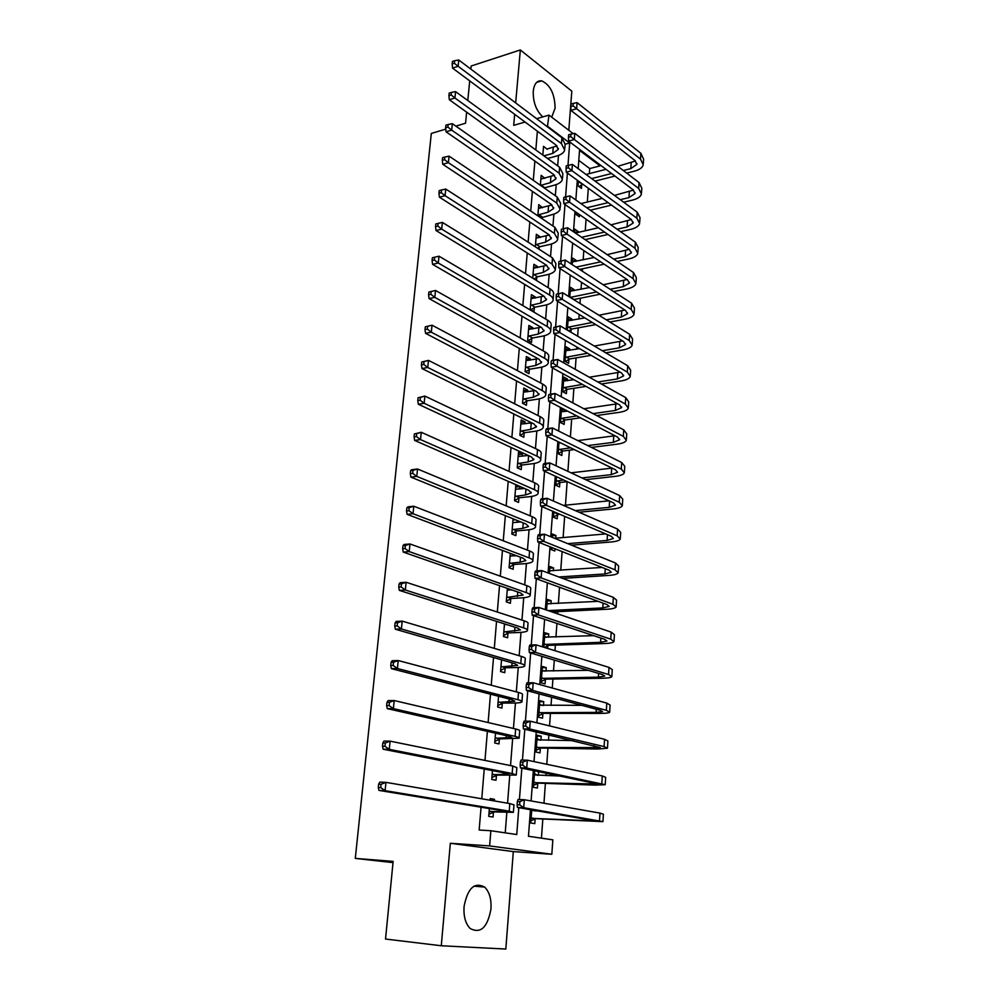 <?xml version="1.0" encoding="UTF-8"?>
<svg xmlns="http://www.w3.org/2000/svg" width="999" height="999" viewBox="0 0 999 999"><rect width="100%" height="100%" fill="white"/><g stroke="black" fill="none" stroke-linecap="round" stroke-linejoin="round"><path stroke-width="1.5" d="M490.971 908.915C491.508 899.112 489.398 891.845 484.64 887.087C474.45 881.717 467.582 888.236 464.048 906.667C463.474 916.37 465.509 923.638 470.129 928.471C480.606 934.053 487.549 927.534 490.971 908.915M551.698 117.183L555.094 108.204C554.795 93.993 550.324 84.878 541.683 80.857C536.962 80.37 534.14 83.841 533.229 91.271C533.041 102.21 536.226 110.752 542.807 116.895M530.457 809.627L528.471 836.263L552.834 839.834L551.823 854.27L489.622 845.916L490.859 830.743L516.758 834.54L518.818 807.654M393.019 862.624L355.294 858.403L393.144 861.388L385.527 939.048L441.283 945.753L505.819 949.05L513.311 851.598L551.823 854.27M568.806 130.27L571.815 91.171L520.342 49.95L515.671 102.897M600.112 164.885L600.049 165.884L579.532 150.399L578.171 168.644M589.36 173.614L589.735 168.556L600.049 165.884M541.446 838.161L542.819 819.03M543.968 803.208L545.392 783.366M545.953 775.611L546.141 773.089M546.778 764.285L547.939 748.151M548.501 740.309L548.888 734.902M549.537 725.886L550.449 713.373M551.011 705.444L551.61 697.227M552.272 688.024L552.922 679.045M553.496 671.016L554.283 660.077M554.969 650.686L555.369 645.129M555.943 637.025L556.93 623.413M557.617 613.848L557.779 611.638M558.366 603.446L559.54 587.25M560.764 570.279L562.112 551.573M563.124 537.524L564.647 516.358M565.459 505.169L567.145 481.705M567.894 471.353L569.418 450.199M570.379 436.9L571.665 419.056M572.827 402.897L573.888 388.286M575.249 369.33L576.073 357.892M576.71 349.126L576.86 347.04M577.647 336.201L578.246 327.834M578.883 319.018L579.208 314.473M579.994 303.496L580.382 298.139M581.031 289.26L581.53 282.317M582.33 271.204L582.504 268.781M583.141 259.84L583.816 250.562M585.239 230.769L586.076 219.193M587.312 202.023L588.311 188.224M470.866 69.118L471.178 66.009L520.342 49.95M589.735 168.556L578.783 160.402M578.396 181.019L578.034 185.926L581.468 188.411L581.743 184.74M580.382 203.222L576.935 200.762M576.073 212.213L575.923 214.323L579.395 216.733L579.545 214.635M574.812 229.208L574.575 232.48L578.296 231.593L574.812 229.208M578.246 232.38L578.296 231.593M576.111 261.363L576.186 260.402L572.677 258.104L572.19 264.61M573.963 290.684L574.038 289.56L570.504 287.325L569.78 297.153M571.778 320.354L571.878 319.043L568.306 316.895L567.332 330.107M570.904 332.23L571.116 329.433M569.567 350.362L569.68 348.876L566.096 346.815L565.009 361.301L568.618 363.324L568.906 359.39M567.345 380.731L567.469 379.071L563.848 377.085L562.762 391.733L566.396 393.681L566.683 389.697M561.55 407.979L560.464 422.54L564.135 424.4L564.435 420.367M565.084 411.476L565.197 409.877M559.015 442.107L558.154 453.708L561.85 455.482L562.15 451.411M556.455 476.685L555.819 485.264L559.54 486.938L559.84 482.817M553.846 511.738L553.446 517.195L557.192 518.781L557.504 514.597M555.769 538.149L555.968 535.489L552.197 533.953L551.96 537.237M551.211 547.252L551.048 549.512L554.832 550.998L554.994 548.751M553.371 570.791L553.583 567.919L549.787 566.47L549.275 573.401M550.948 603.833L551.173 600.749L547.34 599.4L546.553 610.064M548.488 637.287L548.738 633.978L544.867 632.729L543.793 647.227M547.664 648.426L547.877 645.691M546.003 671.166L546.266 667.619L542.37 666.483L541.158 682.829L545.067 683.928L545.392 679.482M543.481 705.469L543.756 701.698L539.835 700.661L538.598 717.22L542.544 718.194L542.869 713.698M540.921 740.197L541.221 736.188L537.262 735.264L536.013 752.035L539.997 752.896L540.334 748.351M534.627 770.753L533.404 787.287L537.412 788.049L537.749 783.441M538.336 775.374L538.623 771.565M531.73 809.852L530.756 823.001L534.79 823.638L535.139 818.968M537.387 131.206L535.826 149.962M534.89 161.089L533.291 180.32M532.38 191.346L530.731 211.064M529.82 221.978L528.134 242.183M527.235 252.984L525.511 273.701M524.625 284.39L522.852 305.607M521.977 316.183L520.167 337.924M519.293 348.376L517.432 370.654M516.57 380.969L514.672 403.808M513.823 413.998L511.875 437.387M511.038 447.44L509.04 471.403M508.216 481.318L506.168 505.869M505.357 515.634L503.259 540.784M502.46 550.412L500.312 576.173M499.525 585.639L497.327 612.025M496.553 621.341L494.293 648.376M493.531 657.517L491.221 685.214M490.484 694.18L488.111 722.552M487.387 731.343L484.965 760.401M484.24 769.018L481.768 798.775M481.056 807.204L479.158 830.044L490.859 830.743M505.232 832.854L506.83 812.512M507.567 803.196L509.74 775.536M510.526 765.584L512.612 739.035M513.436 728.483L515.447 703.021M516.321 691.857L518.244 667.457M519.155 655.731L521.003 632.367M521.965 620.067L523.726 597.727M524.737 584.877L526.411 563.523M527.46 550.137L529.07 529.745M530.157 515.846L531.693 496.403M532.817 481.993L534.278 463.461M535.452 448.576L536.838 430.944M538.049 415.572L539.36 398.826M540.609 382.992L541.858 367.095M543.131 350.811L544.318 335.751M545.641 319.031L546.753 304.782M548.101 287.637L549.163 274.201M550.536 256.631L551.535 243.968M552.947 225.999L553.883 214.111M555.332 195.742L556.206 184.603M557.679 165.846L558.503 155.432M547.177 149.288L543.543 146.341L542.832 155.057M544.817 178.346L541.171 175.3L540.359 185.265M542.432 207.767L538.773 204.608L537.862 215.859M541.57 218.356L541.645 217.445M540.022 237.525L540.084 236.726L536.351 234.278L535.327 246.815M539.073 249.238L539.248 247.14M537.587 267.645L537.662 266.658L533.891 264.285L532.754 278.172M536.538 280.507L536.813 277.21M535.114 298.127L535.202 296.953L531.406 294.668L530.207 309.378L534.015 311.626L534.34 307.63M532.617 328.983L532.717 327.61L528.896 325.412L527.672 340.297L531.518 342.457L531.843 338.411M530.082 360.202L530.207 358.641L526.348 356.531L525.112 371.603L528.995 373.676L529.32 369.58M527.522 391.82L527.659 390.06L523.776 388.024L522.527 403.284L526.436 405.269L526.76 401.123M524.925 423.826L525.087 421.853L521.166 419.917L519.905 435.364L523.838 437.25L524.175 433.054M522.302 456.231L522.477 454.046L518.518 452.197L517.245 467.844L521.216 469.642L521.553 465.384M519.642 489.048L519.842 486.638L515.846 484.89L514.547 500.724L518.556 502.422L518.906 498.126M513.074 518.781L511.825 534.028L515.871 535.626L516.221 531.268M516.945 522.265L517.095 520.429M510.314 553.384L509.065 567.757L513.149 569.243L513.498 564.835M514.223 555.919L514.31 554.895M507.38 588.374L506.281 601.91L510.389 603.296L510.751 598.826M504.483 623.863L503.446 636.5L507.592 637.774L507.954 633.254M501.535 659.827L500.574 671.54L504.757 672.702L505.132 668.119M498.551 696.266L497.677 707.042L501.898 708.091L502.272 703.446M495.529 733.191L494.73 742.994L498.988 743.93L499.375 739.223M497.452 762.936L493.169 762.062M492.47 770.629L491.745 779.432L496.041 780.244L496.428 775.474M494.368 800.936L494.505 799.325L490.184 798.576L490.047 800.199M489.373 808.578L488.736 816.358L493.069 817.045L493.456 812.212M355.294 858.403L431.318 133.441L445.779 129.121M513.311 851.598L450.337 843.281L441.283 945.753M450.337 843.281L489.622 845.916M547.415 126.823L548.975 115.097L573.226 133.654M514.66 114.298L513.686 125.35L525.074 122.04M536.625 118.694L548.975 115.097M455.831 126.124L465.559 123.214L466.645 112.163M467.794 100.512L469.717 80.869M577.31 180.232L575.836 200M574.987 211.451L573.476 231.743M572.627 243.069L571.078 263.886M570.242 275.1L568.656 296.453M567.832 307.53L566.196 329.445M565.384 340.384L563.711 362.862M562.912 373.663L561.188 396.728M560.402 407.38L558.641 431.044M557.854 441.546L556.056 465.809M555.282 476.148L553.421 501.048M552.672 511.226L550.774 536.75M550.024 546.778L548.076 572.951M547.34 582.804L545.342 609.652M544.617 619.318L542.569 646.852M541.87 656.331L539.76 684.565M539.073 693.868L536.913 722.814M536.238 731.917L534.028 761.6M533.366 770.504L531.106 800.936M567.981 165.409L569.692 142.982L548.039 126.648M519.43 799.537L521.84 768.169M522.452 760.077L524.812 729.22M525.437 721.178L527.759 690.821M528.371 682.816L530.656 652.959M531.268 644.992L533.516 615.621M534.115 607.692L536.338 578.783M536.938 570.891L539.11 542.445M539.722 534.602L541.858 506.605M542.457 498.788L544.567 471.228M545.167 463.461L547.24 436.338M547.827 428.608L549.875 401.898M550.461 394.205L552.472 367.919M553.059 360.264L555.044 334.378M555.631 326.76L557.579 301.273M558.154 293.681L560.077 268.594M560.664 261.039L562.549 236.326M563.124 228.808L564.984 204.47M565.571 196.915L567.395 173.027M565.147 144.231L569.692 142.982M557.005 145.904L547.19 149.013M534.615 771.003L536.051 771.041M537.2 736.138L541.221 736.188M539.747 701.71L543.756 701.698M542.27 667.707L546.266 667.619M544.767 634.128L548.738 633.978M547.227 600.961L551.173 600.749M549.662 568.194L553.583 567.919M552.06 535.826L555.968 535.489M561.388 410.164L564.797 409.665M563.648 379.682L567.469 379.071M565.884 349.538L569.68 348.876M568.094 319.755L571.878 319.043M570.279 290.322L574.038 289.56M572.439 261.214L576.186 260.402M540.884 178.946L544.855 177.909M538.486 208.129L542.482 207.143M536.076 237.65L540.084 236.726M533.628 267.532L537.662 266.658M531.156 297.777L535.202 296.953M528.658 328.384L532.717 327.61M526.123 359.353L530.207 358.641M523.551 390.709L527.659 390.06M520.954 422.44L525.087 421.853M518.331 454.57L522.477 454.046M515.671 487.1L519.842 486.638M512.974 520.029L515.546 519.792M496.441 762.724L497.465 762.749M490.134 799.125L494.505 799.325M543.893 155.832L552.747 153.434L558.241 149.45L556.068 145.092L452.559 68.119L452.147 63.986L454.37 63.249L454.62 60.727L452.397 61.463L452.147 63.986M454.62 60.727L458.753 59.99L458.129 66.284L561.438 143.619L564.685 150.112C563.848 152.785 561.076 154.783 556.393 156.106L547.552 158.491M458.753 59.99L561.9 137.75L565.134 144.281L564.797 148.526M454.37 63.249L458.129 66.284L452.559 68.119M573.276 103.397L571.003 104.058L570.816 106.506L573.089 105.844L573.276 103.397L577.097 102.635L576.635 108.741L640.509 159.128L643.244 164.897C642.394 167.732 639.372 169.842 634.178 171.229L626.71 173.114M614.947 176.086L595.067 181.106M582.792 184.216L578.97 186.601M586.051 174.463L606.006 169.343M617.819 166.309L635.464 160.964M578.309 182.243L579.358 181.718M591.645 178.584L611.55 173.526M623.326 170.529L630.819 168.631L636.825 164.41L634.977 160.552L570.953 110.39L570.816 106.506M577.097 102.635L640.871 153.309L643.593 159.103L643.331 163.424M573.089 105.844L576.635 108.741L570.953 110.39M578.933 181.818L582.367 184.315M540.521 185.389L550.424 182.642L555.931 178.809L553.721 174.588L449.338 99.75L448.913 95.667L451.148 94.955L451.411 92.407L449.175 93.119L448.913 95.667M540.859 179.108L554.52 175.237M451.411 92.407L455.569 91.621L454.932 98.002L559.128 173.189L562.4 179.483C561.575 182.055 558.803 183.978 554.095 185.24L544.205 187.962M455.569 91.621L559.59 167.245L562.862 173.576L562.524 177.947M451.148 94.955L454.932 98.002L449.338 99.75M540.983 185.065L544.667 187.65M537.937 214.935L548.064 212.2L553.596 208.529L551.361 204.445L446.066 131.806L445.629 127.76L447.877 127.085L448.139 124.5L445.891 125.175L445.629 127.76M538.461 208.466L551.972 204.92M448.139 124.5L452.335 123.676L451.685 130.132L556.793 203.109L560.102 209.191C559.278 211.676 556.493 213.524 551.76 214.723L540.934 217.919M452.335 123.676L557.255 197.09L560.564 203.222L560.214 207.717M447.877 127.085L451.685 130.132L446.066 131.806M538.573 214.51L542.295 217.008M535.501 244.718L545.666 242.108L551.223 238.599L548.963 234.665L442.757 164.286L442.307 160.29L444.567 159.64L444.842 157.03L442.582 157.667L442.307 160.29M536.038 238.174L549.375 234.952M444.842 157.03L449.063 156.144L448.401 162.687L554.42 233.404L557.779 239.273C556.942 241.658 554.158 243.419 549.4 244.555L539.885 246.716L537.549 248.252M449.063 156.144L554.895 227.31L558.241 233.229L557.879 237.849M444.567 159.64L448.401 162.687L442.757 164.286M536.151 244.293L539.885 246.716M570.916 134.128L568.643 134.765L568.443 137.238L570.729 136.613L570.916 134.128L574.775 133.329L574.3 139.51L638.686 188.474L641.445 194.056C640.609 196.791 637.574 198.826 632.355 200.137L623.688 202.21M611.55 205.12L590.259 210.215M578.409 213.848L576.785 214.922M580.906 203.584L602.285 198.376M614.46 195.417L633.466 190.085M586.813 207.767L608.129 202.635M620.279 199.713L628.958 197.615L635.002 193.569L633.141 189.822L568.606 141.084L568.443 137.238M574.775 133.329L639.048 182.58L641.808 188.187L641.533 192.632M570.729 136.613L574.3 139.51L568.606 141.084M568.543 165.26L566.246 165.859L566.058 168.369L568.344 167.77L568.543 165.26L572.415 164.41L571.94 170.667L636.85 218.157L639.635 223.551C638.798 226.199 635.751 228.147 630.506 229.395L620.516 231.656M607.979 234.478L585.114 239.648M575.387 233.042L598.339 227.76M610.926 224.862L631.418 219.555M581.63 237.287L604.52 232.08M617.082 229.221L627.097 226.948L633.154 223.064L631.268 219.443L566.208 172.165L566.058 168.369M572.415 164.41L637.212 212.2L640.009 217.632L639.722 222.19M568.344 167.77L571.94 170.667L566.208 172.165M566.133 196.778L563.823 197.352L563.636 199.887L565.933 199.325L566.133 196.778L570.042 195.879L569.555 202.223L634.989 248.214L637.812 253.409C636.962 255.944 633.915 257.804 628.646 258.991L617.17 261.426M604.183 264.186L579.57 269.405M572.39 261.9L594.13 257.467M607.18 254.645L629.295 249.363M576.061 267.12L600.699 261.85M613.711 259.078L625.199 256.618L631.281 252.909L629.382 249.425L563.798 203.646L563.636 199.887M570.042 195.879L635.364 242.17L638.174 247.415L637.886 252.098M565.933 199.325L569.555 202.223L563.798 203.646M533.029 274.862L543.256 272.39L548.826 269.043L546.54 265.247L439.41 197.19L438.948 193.244L441.221 192.632L441.483 189.985L439.223 190.597L438.948 193.244M533.578 268.232L546.69 265.347M441.483 189.985L445.754 189.048L445.079 195.692L552.022 264.061L555.419 269.705C554.595 272.003 551.798 273.676 547.015 274.75L537.462 276.785L534.065 278.971M445.754 189.048L552.497 257.892L555.894 263.586L555.519 268.344M441.221 192.632L445.079 195.692L439.41 197.19M533.678 274.438L537.462 276.785M561.376 229.246L561.176 231.818L563.498 231.281L563.686 228.709L561.376 229.246L567.619 227.76L567.145 234.191L633.104 278.621L635.951 283.629C635.114 286.051 632.042 287.824 626.748 288.948L613.623 291.546M600.137 294.218L573.688 299.575M570.217 291.171L589.647 287.512M603.196 284.765L627.122 279.533M570.142 297.377L596.628 291.983M610.139 289.273L623.289 286.651L629.382 283.117L627.459 279.757L561.351 235.527L561.176 231.818M563.686 228.709L567.619 227.76L633.478 272.515L636.326 277.56L636.038 282.367M563.498 231.281L567.145 234.191L561.351 235.527M570.379 297.215L573.926 299.425M530.531 305.369L540.809 303.022L546.391 299.85L544.08 296.216L436.014 230.532L435.539 226.648L437.824 226.074L438.099 223.389L435.814 223.951L435.539 226.648M531.081 298.651L543.918 296.116M438.099 223.389L442.382 222.402L441.708 229.121L549.587 295.092C552.41 296.865 553.546 298.676 553.034 300.524C552.21 302.709 549.4 304.308 544.605 305.307L535.002 307.205L530.919 309.802M442.382 222.402L550.074 288.861C552.884 290.634 554.033 292.457 553.508 294.33L553.134 299.213M437.824 226.074L441.708 229.121L436.014 230.532M531.193 304.945L535.002 307.205M528.009 336.238L538.336 334.041L543.943 331.031L541.595 327.56L432.567 264.335L432.08 260.502L434.378 259.965L434.652 257.23L432.367 257.767L432.08 260.502M528.571 329.445L541.058 327.247M432.367 257.767L438.986 256.194L438.299 263.012L547.14 326.523C549.974 328.221 551.123 329.945 550.611 331.705C549.8 333.791 546.977 335.302 542.157 336.226L532.504 337.999L528.284 340.634M434.652 257.23L438.986 256.194L547.627 320.204C550.461 321.915 551.61 323.664 551.098 325.437L550.711 330.457M434.378 259.965L438.299 263.012L432.567 264.335M528.671 335.826L532.504 337.999M525.449 367.495L535.826 365.434L541.458 362.612L539.085 359.29L429.071 298.589L428.583 294.805L430.881 294.318L431.168 291.546L428.858 292.045L428.583 294.805M526.011 360.614L538.086 358.741M428.858 292.045L435.527 290.459L434.827 297.365L544.642 358.329C547.502 359.965 548.676 361.613 548.164 363.286C547.352 365.259 544.53 366.683 539.685 367.545L529.982 369.168L525.599 371.853M431.168 291.546L435.527 290.459L545.142 351.935C548.001 353.584 549.175 355.244 548.663 356.943L548.264 362.1M430.881 294.318L434.827 297.365L429.071 298.589M526.111 367.083L529.982 369.168M522.864 399.125L533.291 397.227L538.936 394.58L536.538 391.421L425.537 333.316L425.025 329.595L427.347 329.133L427.634 326.336L425.312 326.798L425.025 329.595M523.439 392.17L534.989 390.609M425.312 326.798L432.03 325.187L431.318 332.192L542.12 390.547C545.004 392.108 546.203 393.668 545.691 395.254C544.88 397.115 542.045 398.439 537.175 399.225L527.435 400.724L522.877 403.459M427.634 326.336L432.03 325.187L542.632 384.066C545.516 385.639 546.69 387.225 546.191 388.823L545.779 394.13M427.347 329.133L431.318 332.192L425.537 333.316M523.526 398.726L527.435 400.724M520.242 431.156L530.719 429.395L536.388 426.935L533.953 423.951L421.953 368.531L421.428 364.86L423.763 364.435L424.051 361.601L421.715 362.025L421.428 364.86M520.816 424.113L531.73 422.852M421.715 362.025L428.484 360.389L427.759 367.495L539.572 423.164C542.482 424.65 543.681 426.136 543.181 427.622C542.382 429.37 539.535 430.606 534.64 431.318L524.85 432.667L520.104 435.464M424.051 361.601L428.484 360.389L540.084 416.608C542.994 418.106 544.193 419.605 543.693 421.116L543.269 426.561M423.763 364.435L427.759 367.495L421.953 368.531M520.916 430.756L524.85 432.667M558.891 261.551L558.691 264.161L561.026 263.649L561.213 261.051L558.891 261.551L565.184 260.052L564.685 266.558L631.193 309.403L634.078 314.21C633.241 316.521 630.157 318.206 624.837 319.255L609.852 322.015M595.804 324.6L571.753 329.033L568.706 330.919M568.019 320.779L584.815 317.894M598.925 315.234L624.875 310.052M567.532 327.31L592.257 322.44M606.331 319.83L621.341 317.045L627.472 313.686L625.524 310.464L558.866 267.819L558.691 264.161M561.213 261.051L565.184 260.052L631.58 303.221L634.452 308.054L634.153 312.999M561.026 263.649L564.685 266.558L558.866 267.819M568.181 326.91L571.753 329.033M556.368 294.28L556.168 296.915L558.516 296.441L558.716 293.806L556.368 294.28L562.712 292.769L562.212 299.35L629.258 340.559L632.18 345.154C631.343 347.365 628.259 348.951 622.901 349.925L605.806 352.834M591.121 355.332L569.555 358.991L565.409 361.513M565.796 350.736L579.582 348.626M594.33 346.054L622.552 340.934M565.309 357.355L587.549 353.259M602.26 350.736L619.38 347.802L625.536 344.63L623.563 341.546L556.356 300.524L556.168 296.915M558.716 293.806L562.712 292.769L629.645 334.303L632.567 338.936L632.255 344.006M558.516 296.441L562.212 299.35L556.356 300.524M565.958 356.955L569.555 358.991M553.821 327.435L553.621 330.107L555.968 329.67L556.181 326.998L553.821 327.435L560.202 325.899L559.69 332.58L627.31 372.103L630.257 376.486C629.432 378.584 626.323 380.082 620.941 380.969L601.435 384.003M586.038 386.401L567.332 389.31L563.024 391.883M563.548 381.056L573.863 379.695M589.335 377.222L620.129 372.177M563.049 387.749L582.429 384.415M597.852 381.993L617.394 378.933L623.576 375.949L621.578 373.014L553.808 333.666L553.621 330.107M556.181 326.998L560.202 325.899L627.697 365.759L630.644 370.192L630.332 375.387M555.968 329.67L559.69 332.58L553.808 333.666M563.698 387.35L567.332 389.31M551.236 361.026L551.036 363.736L553.396 363.336L553.608 360.627L551.748 360.489L557.654 359.478L557.142 366.246L625.324 404.033L628.309 408.204C627.484 410.177 624.363 411.576 618.968 412.387L596.678 415.534M580.456 417.819L565.084 419.992L560.601 422.602M561.276 411.738L567.569 411.113M583.866 408.741L617.594 403.783M560.776 418.494L576.823 415.921M593.056 413.623L615.384 410.452L621.59 407.654L619.58 404.87L551.236 367.232L551.036 363.736M553.608 360.627L557.654 359.478L625.724 397.614L628.708 401.823L628.371 407.167M553.396 363.336L557.142 366.246L551.236 367.232M561.426 418.119L565.084 419.992M548.626 395.055L548.414 397.802L550.799 397.44L550.998 394.692L548.626 395.055L549.138 394.405L555.082 393.494L554.57 400.349L623.326 436.363L626.348 440.309C625.524 442.17 622.389 443.469 616.957 444.193L591.445 447.415M574.275 449.587L562.799 451.024L558.154 453.696M558.965 442.769L560.551 442.857M577.822 440.609L614.922 435.751M558.466 449.625L570.604 447.789M587.799 445.591L613.349 442.345L619.58 439.76L617.544 437.112L548.613 401.248L548.414 397.802M550.998 394.692L555.082 393.494L623.726 429.87L626.735 433.853L626.398 439.335M550.799 397.44L554.57 400.349L548.613 401.248M559.115 449.25L562.799 451.024M517.594 463.586L528.121 461.975L533.803 459.715L531.343 456.905L418.306 404.22L417.782 400.611L420.117 400.237L420.417 397.352L418.082 397.739L417.782 400.611M518.169 456.443L528.284 455.482M418.082 397.739L424.887 396.091L424.15 403.284L536.987 456.193C539.922 457.604 541.146 459.003 540.646 460.389C539.847 462.025 536.987 463.161 532.067 463.798L522.227 464.997L517.282 467.857M420.417 397.352L424.887 396.091L537.512 449.55C540.434 450.986 541.658 452.397 541.158 453.808L540.721 459.403M420.117 400.237L424.15 403.284L418.306 404.22M518.269 463.186L522.227 464.997M545.966 429.545L545.754 432.33L548.151 432.005L548.364 429.22L545.966 429.545L546.503 428.783L552.472 427.959L551.947 434.915L621.291 469.105L624.35 472.814C623.526 474.55 620.391 475.749 614.922 476.398L585.614 479.657M567.332 481.68L560.501 482.442L555.831 485.064M571.041 472.827L612.075 468.106M556.118 481.118L563.623 479.982M581.93 477.934L611.288 474.637L617.544 472.252L615.484 469.767L545.966 435.714L545.754 432.33M548.364 429.22L552.472 427.959L621.703 462.525L624.75 466.283L624.4 471.903M548.151 432.005L551.947 434.915L545.966 435.714M556.78 480.744L560.501 482.442M514.91 496.416L525.486 494.967L531.193 492.907L528.696 490.272L414.622 440.409L414.086 436.863L416.433 436.526L416.733 433.603L414.373 433.953L414.086 436.863M515.496 489.185L524.637 488.499M414.373 433.953L421.228 432.28L420.504 439.585L534.378 489.647C537.337 490.984 538.561 492.295 538.074 493.581C537.287 495.104 534.415 496.141 529.47 496.69L519.58 497.739L514.56 500.574M416.733 433.603L421.228 432.28L534.902 482.929C537.849 484.278 539.085 485.601 538.586 486.913L538.149 492.657M416.433 436.526L420.504 439.585L414.622 440.409M515.584 496.028L519.58 497.739M543.281 464.498L543.069 467.32L545.479 467.033L545.691 464.21L543.281 464.498L543.831 463.623L549.837 462.899L549.3 469.942L619.243 502.26L622.327 505.731C621.515 507.342 618.356 508.429 612.862 509.003L579.045 512.237M559.415 514.123L553.471 516.82M563.361 505.382L609.015 500.824M553.758 512.999L555.669 512.512M575.324 510.614L609.203 507.33L615.484 505.169L613.398 502.834L543.281 470.641L543.069 467.32M545.691 464.21L549.837 462.899L619.655 495.591L622.739 499.113L622.377 504.882M545.479 467.033L549.3 469.942L543.281 470.641M554.42 512.637L558.166 514.235M512.187 529.657L522.814 528.384L528.546 526.51L526.011 524.063L410.889 477.11L410.327 473.638L412.687 473.339L412.987 470.379L410.626 470.666L410.327 473.638M513.411 522.602L520.741 521.915M410.626 470.666L411.638 469.73L417.532 468.993L416.783 476.386L531.718 523.538C534.702 524.787 535.951 526.011 535.464 527.197C534.677 528.596 531.805 529.532 526.835 530.007L516.895 530.894L511.85 533.678M412.987 470.379L417.532 468.993L532.255 516.72C535.239 517.994 536.475 519.23 535.988 520.442L535.539 526.348M412.687 473.339L416.783 476.386L410.889 477.11M512.862 529.283L516.895 530.894M540.559 499.925L540.334 502.772L542.757 502.534L542.981 499.675L540.559 499.925L541.121 498.926L547.152 498.301L546.615 505.444L617.157 535.826L620.292 539.06C619.467 540.534 616.308 541.52 610.789 542.007L571.49 545.154M552.971 547.939L551.086 548.963M554.47 538.261L605.719 533.941M567.732 543.631L607.092 540.447L613.386 538.486L611.288 536.313L540.571 506.043L540.334 502.772M542.981 499.675L547.152 498.301L617.582 529.083L620.691 532.367L620.329 538.274M542.757 502.534L546.615 505.444L540.571 506.043M509.428 563.324L520.117 562.212L525.861 560.564L523.301 558.291L407.093 514.335L406.518 510.926L408.891 510.676L409.203 507.667L406.83 507.917L406.518 510.926M510.039 555.919L516.545 555.731M406.83 507.917L407.854 506.843L413.786 506.218L413.024 513.723L529.033 557.854C532.055 559.028 533.316 560.164 532.829 561.238C532.055 562.512 529.17 563.336 524.175 563.736L514.185 564.46L509.115 567.207M510.052 555.706L511.088 556.156M409.203 507.667L413.786 506.218L529.582 550.961C532.579 552.147 533.841 553.296 533.366 554.395L532.892 560.464M408.891 510.676L413.024 513.723L407.093 514.335M510.114 562.961L514.185 564.46M549.487 570.554L550.499 570.991M537.799 535.826L537.574 538.723L540.009 538.511L540.234 535.614L537.799 535.826L538.361 534.715L544.443 534.19L543.893 541.421L615.059 569.83L618.219 572.814C617.407 574.163 614.223 575.024 608.678 575.424L562.637 578.396M549.475 570.754L602.135 567.444M558.841 576.972L604.944 573.963L611.276 572.227L609.14 570.229L537.812 541.933L537.574 538.723M540.234 535.614L544.443 534.19L615.484 562.999L618.631 566.033L618.256 572.102M540.009 538.511L543.893 541.421L537.812 541.933M506.643 597.427L523.139 595.042L520.554 592.969L403.246 552.085L402.659 548.738L405.045 548.538L405.357 545.491L402.972 545.691L402.659 548.738M507.255 589.922L511.925 589.959M402.972 545.691L404.021 544.492L409.977 543.968L409.203 551.585L526.323 592.632C529.358 593.718 530.631 594.755 530.157 595.729C529.383 596.865 526.485 597.589 521.478 597.902L511.438 598.463L506.331 601.148M507.292 589.51L508.716 590.159M405.357 545.491L409.977 543.968L526.86 585.639C529.895 586.75 531.181 587.799 530.694 588.786L530.219 595.017M405.045 548.538L409.203 551.585L403.246 552.085M507.33 597.065L511.438 598.463M547.052 603.346L548.426 603.97M535.002 572.227L534.777 575.162L537.225 574.999L537.45 572.052L535.002 572.227L535.576 570.991L541.683 570.566L541.133 577.897L612.924 604.27L616.121 606.992C615.309 608.204 612.112 608.965 606.543 609.265L551.985 611.912M547.027 603.733L598.151 601.348M548.151 610.601L602.784 607.916L609.14 606.405L606.98 604.57L535.014 578.296L534.777 575.162M537.45 572.052L541.683 570.566L613.349 597.352L616.545 600.124L616.158 606.356M537.225 574.999L541.133 577.897L535.014 578.296M503.821 631.955L520.392 629.969L517.769 628.096L399.338 590.384L398.751 587.112L401.148 586.95L401.461 583.853L399.063 584.015L398.751 587.112M504.433 624.363L506.743 624.587M399.063 584.015L400.124 582.679L406.118 582.267L405.332 589.997L523.563 627.859C526.623 628.858 527.922 629.795 527.46 630.656C526.685 631.668 523.776 632.28 518.743 632.504L508.641 632.891L503.521 635.539M505.294 624.125L506.306 624.6M401.461 583.853L406.118 582.267L524.113 620.779C527.172 621.79 528.471 622.752 527.996 623.626L527.509 630.032M401.148 586.95L405.332 589.997L399.338 590.384M504.507 631.605L508.641 632.891M544.592 636.55L546.328 637.374M532.167 609.128L531.93 612.1L534.39 611.975L534.615 609.003L532.167 609.128L532.754 607.754L538.898 607.442L538.336 614.885L610.764 639.16L613.998 641.62C613.186 642.694 609.989 643.331 604.383 643.543L548.551 645.354L544.43 647.427M544.542 637.112L593.631 635.651M543.993 644.48L600.586 642.295L606.967 641.021L604.782 639.36L532.192 615.172L531.93 612.1M534.615 609.003L538.898 607.442L611.188 632.142L614.422 634.665L614.035 641.046M534.39 611.975L538.336 614.885L532.192 615.172M544.68 644.143L548.551 645.354M500.949 666.945L517.607 665.359L514.947 663.686L395.379 629.233L394.767 626.023L397.177 625.923L397.502 622.777L395.092 622.889L394.767 626.023M395.092 622.889L396.178 621.415L402.197 621.128L401.411 628.97L520.766 663.548C523.863 664.46 525.174 665.297 524.712 666.046C523.951 666.92 521.028 667.419 515.971 667.544L505.819 667.769L500.674 670.366M397.502 622.777L402.197 621.128L521.328 656.368C524.425 657.305 525.736 658.154 525.262 658.928L524.762 665.496M397.177 625.923L401.411 628.97L395.379 629.233M501.648 666.595L505.819 667.769M498.051 702.372L514.772 701.211L512.087 699.75L391.371 668.643L390.746 665.521L393.169 665.459L393.494 662.275L391.071 662.337L390.746 665.521M391.071 662.337L392.17 660.714L398.226 660.551L397.427 668.506L517.944 699.712C521.066 700.536 522.39 701.273 521.94 701.897C521.178 702.634 518.256 703.021 513.161 703.059L502.972 703.096L497.789 705.631M393.494 662.275L398.226 660.551L518.506 692.444C521.628 693.281 522.952 694.03 522.489 694.692L521.977 701.435M393.169 665.459L397.427 668.506L391.371 668.643M498.751 702.035L502.972 703.096M495.117 738.273L511.913 737.549L509.19 736.288L387.287 708.628L386.65 705.594L389.086 705.581L389.41 702.347L386.975 702.359L386.65 705.594M386.975 702.359L388.112 700.586L394.193 700.549L393.381 708.628L515.072 736.363C518.219 737.1 519.567 737.724 519.118 738.224L500.074 738.898L494.867 741.37M389.41 702.347L394.193 700.549L515.646 728.995C518.793 729.745 520.142 730.394 519.692 730.918L519.155 737.849M389.086 705.581L393.381 708.628L387.287 708.628M495.816 737.949L500.074 738.898M492.145 774.65L509.015 774.362L506.256 773.326L383.154 749.213L382.505 746.253L384.952 746.303L385.277 743.019L382.829 742.981L382.505 746.253M382.829 742.981L383.991 741.058L390.097 741.146L389.273 749.337L512.175 773.513L516.271 775.049L497.14 775.149L491.908 777.572M385.277 743.019L390.097 741.146L512.749 766.046L516.845 767.644L516.296 774.749M384.952 746.303L389.273 749.337L383.154 749.213M492.844 774.325L497.14 775.149M489.123 811.513L506.081 811.663L503.271 810.863L378.958 790.409L378.284 787.537L380.744 787.637L381.081 784.302L378.621 784.203L378.284 787.537M378.621 784.203L379.807 782.117L385.951 782.354L385.114 790.659L509.228 811.163L513.386 812.349L494.168 811.9L488.898 814.26M381.081 784.302L385.951 782.354L509.815 803.583L513.961 804.857L513.399 812.15M380.744 787.637L385.114 790.659L378.958 790.409M489.835 811.188L494.168 811.9M542.095 670.167L544.205 671.203M529.283 646.54L529.058 649.55L531.53 649.475L531.755 646.453L529.283 646.54L529.895 645.042L536.063 644.842L535.489 652.372L608.566 674.5L611.838 676.698C611.038 677.622 607.829 678.134 602.185 678.259L546.066 679.145L541.246 681.505M542.032 670.916L588.336 670.329M541.483 678.383L598.364 677.122L604.77 676.073L602.559 674.612L529.32 652.559L529.058 649.55M531.755 646.453L536.063 644.842L609.003 667.394L612.275 669.642L611.875 676.186M531.53 649.475L535.489 652.372L529.32 652.559M542.17 678.046L546.066 679.145M539.572 704.195L542.057 705.469M526.373 684.465L526.136 687.524L528.621 687.499L528.858 684.44L526.373 684.465L526.985 682.841L533.191 682.754L532.617 690.396L606.356 710.314L609.665 712.225C608.866 712.999 605.631 713.398 599.974 713.411L543.556 713.373L538.711 715.684M539.497 705.144L581.818 705.344M538.936 712.699L596.116 712.387L602.547 711.6L600.312 710.314L526.398 690.459L526.136 687.524M528.858 684.44L533.191 682.754L606.793 703.109L610.102 705.082L609.69 711.8M528.621 687.499L532.617 690.396L526.398 690.459M539.622 712.374L543.556 713.373M537.012 738.661L539.885 740.184M523.414 722.939L523.176 726.036L525.674 726.061L525.911 722.951L523.414 722.939L524.05 721.166L530.282 721.203L529.695 728.958L604.108 746.59L607.454 748.214L597.727 749.025L541.021 748.026L536.151 750.286M536.925 739.809L573.264 740.646M536.351 747.464L600.287 747.577L523.451 728.908L523.176 726.036M525.911 722.951L530.282 721.203L604.557 739.297L607.904 740.983L607.479 747.864M525.674 726.061L529.695 728.958L523.451 728.908M537.05 747.14L541.021 748.026M534.415 773.551L537.674 775.361M520.404 761.95L520.167 765.097L522.677 765.159L522.927 762.012L520.404 761.95L521.053 760.039L527.335 760.189L526.735 768.056L605.219 784.69L595.441 785.114L538.436 783.129L533.541 785.339M534.315 774.912L560.864 776.073M533.741 782.667L598.014 784.04L520.454 767.881L520.167 765.097M522.927 762.012L527.335 760.189L602.285 775.961L605.669 777.359L605.232 784.415M522.677 765.159L526.735 768.056L520.454 767.881M534.44 782.354L538.436 783.129M534.165 810.264L535.439 810.988M517.37 801.523L517.12 804.719L519.655 804.832L519.892 801.635L517.37 801.523L518.031 799.475L524.338 799.749L523.738 807.716L602.946 821.64L535.839 818.668L530.906 820.828M531.68 810.464L539.722 811.2M531.093 818.318L595.691 820.978L517.42 807.429L517.12 804.719M519.892 801.635L524.338 799.749L599.974 813.111L603.408 814.21L602.959 821.453M519.655 804.832L523.738 807.716L517.42 807.429M531.793 818.006L535.839 818.668M553.209 147.627L552.747 153.434M561.9 137.75L561.438 143.619M631.181 162.874L630.819 168.631M640.871 153.309L640.509 159.128M550.886 176.773L550.424 182.642M559.59 167.245L559.128 173.189M548.538 206.256L548.064 212.2M557.255 197.09L556.793 203.109M546.153 236.101L545.666 242.108M554.895 227.31L554.42 233.404M629.333 191.796L628.958 197.615M639.048 182.58L638.686 188.474M627.472 221.054L627.097 226.948M637.212 212.2L636.85 218.157M625.574 250.662L625.199 256.618M635.364 242.17L634.989 248.214M543.743 266.308L543.256 272.39M552.497 257.892L552.022 264.061M623.663 280.619L623.289 286.651M633.478 272.515L633.104 278.621M541.296 296.865L540.809 303.022M550.074 288.861L549.587 295.092M538.836 327.809L538.336 334.041M547.627 320.204L547.14 326.523M536.326 359.128L535.826 365.434M545.142 351.935L544.642 358.329M533.803 390.834L533.291 397.227M542.632 384.066L542.12 390.547M531.243 422.927L530.719 429.395M540.084 416.608L539.572 423.164M621.728 310.939L621.341 317.045M631.58 303.221L631.193 309.403M619.78 341.621L619.38 347.802M629.645 334.303L629.258 340.559M617.794 372.677L617.394 378.933M627.697 365.759L627.31 372.103M615.784 404.108L615.384 410.452M625.724 397.614L625.324 404.033M613.761 435.939L613.349 442.345M623.726 429.87L623.326 436.363M528.621 455.631L528.121 461.975M537.512 449.55L536.987 456.193M611.7 468.144L611.288 474.637M621.703 462.525L621.291 469.105M525.961 489.073L525.486 494.967M534.902 482.929L534.378 489.647M609.602 501.098L609.203 507.33M619.655 495.591L619.243 502.26M523.251 522.939L522.814 528.384M532.255 516.72L531.718 523.538M607.454 534.677L607.092 540.447M617.582 529.083L617.157 535.826M520.516 557.242L520.117 562.212M529.582 550.961L529.033 557.854M605.282 568.693L604.944 573.963M615.484 562.999L615.059 569.83M517.744 591.982L517.382 596.49M526.86 585.639L526.323 592.632M603.084 603.159L602.784 607.916M613.349 597.352L612.924 604.27M514.935 627.197L514.61 631.193M524.113 620.779L523.563 627.859M600.861 638.061L600.586 642.295M611.188 632.142L610.764 639.16M512.087 662.861L511.8 666.358M521.328 656.368L520.766 663.548M509.203 699L508.966 701.985M518.506 692.444L517.944 699.712M506.281 735.639L506.081 738.074M515.646 728.995L515.072 736.363M503.309 772.751L503.159 774.65M512.749 766.046L512.175 773.513M500.312 810.376L500.199 811.712M509.815 803.583L509.228 811.163M598.601 673.413L598.364 677.122M609.003 667.394L608.566 674.5M596.316 709.24L596.116 712.387M606.793 703.109L606.356 710.314M594.005 745.541L593.843 748.126M604.557 739.297L604.108 746.59M591.658 782.317L591.533 784.327M602.285 775.961L601.823 783.353M589.273 819.592L589.185 821.003M599.974 813.111L599.512 820.604M484.64 887.087L473.938 886.15M541.683 80.857L536.6 82.43M558.329 148.389L558.241 149.45M636.887 163.436L636.825 164.41M556.018 177.785L555.931 178.809M553.671 207.542L553.596 208.529M551.298 237.65L551.223 238.599M635.052 192.62L635.002 193.569M633.204 222.153L633.154 223.064M631.331 252.035L631.281 252.909M548.901 268.119L548.826 269.043M629.445 282.28L629.382 283.117M546.465 298.976L546.391 299.85M544.005 330.207L543.943 331.031M541.52 361.813L541.458 362.612M538.998 393.831L538.936 394.58M536.438 426.236L536.388 426.935M627.522 312.887L627.472 313.686M625.586 343.868L625.536 344.63M623.613 375.224L623.576 375.949M621.628 406.968L621.59 407.654M619.617 439.11L619.58 439.76M533.853 459.053L533.803 459.715M531.231 492.282L531.193 492.907"/></g></svg>
